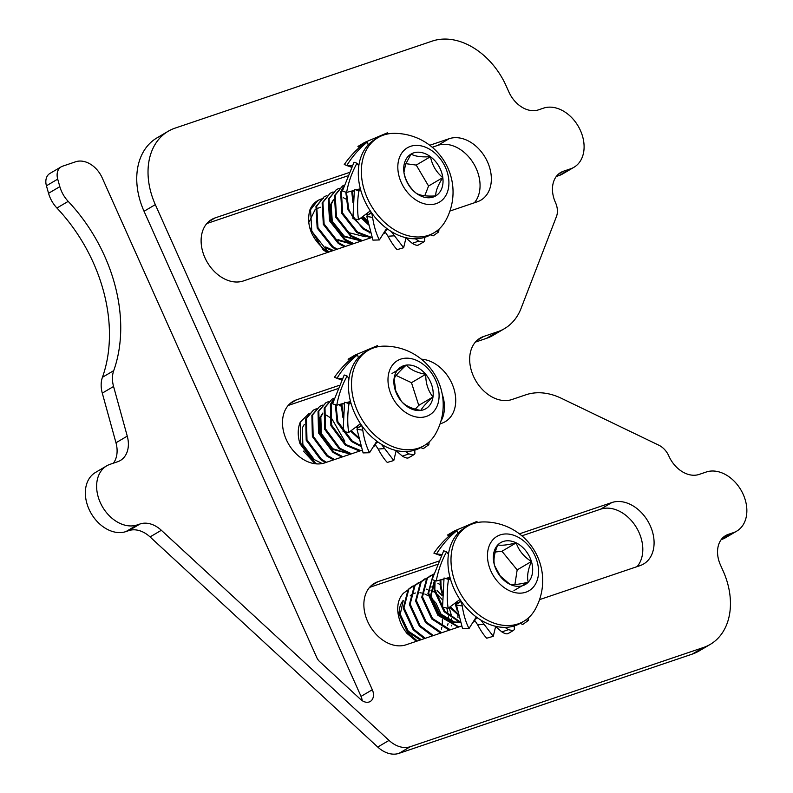 <?xml version="1.0" encoding="UTF-8"?>
<svg xmlns="http://www.w3.org/2000/svg" width="793" height="793" viewBox="0 0 793 793"><rect width="100%" height="100%" fill="white"/><g stroke="black" fill="none" stroke-linecap="round" stroke-linejoin="round"><path stroke-width="1.19" d="M438.519 561.216L377.884 581.735A34.723 25.435 59.5 0 0 374.365 583.341A34.723 25.435 59.5 0 0 367.655 621.504A34.723 25.435 59.5 0 0 406.095 644.798L461.377 626.083M339.047 385.418L296.513 399.821A34.723 25.435 59.5 0 0 292.994 401.427A34.723 25.435 59.5 0 0 286.283 439.58A34.723 25.435 59.5 0 0 324.724 462.884L361.905 450.295M348.88 172.636L215.131 217.897A34.723 25.435 59.5 0 0 211.612 219.512A34.723 25.435 59.5 0 0 204.901 257.666A34.723 25.435 59.5 0 0 243.342 280.96L371.739 237.513M100.275 502.534A33.395 24.464 59.5 0 0 137.239 524.926L140.064 523.975A26.714 19.567 -120.5 0 1 161.336 530.279L389.026 740.404A26.714 19.567 59.5 0 0 410.298 746.709L703.49 647.485A66.781 48.918 59.5 0 0 710.26 644.392A66.781 48.918 59.5 0 0 723.157 571.01L720.45 564.953A26.714 19.567 -120.5 0 1 725.615 535.602A26.714 19.567 -120.5 0 1 728.321 534.363L733.376 532.658A33.395 24.464 59.5 0 0 736.756 531.112A33.395 24.464 59.5 0 0 742.119 492.136A33.395 24.464 59.5 0 0 706.256 472.013L699.139 474.422A27.339 20.023 -120.5 0 1 668.876 456.084A27.339 20.023 -120.5 0 1 668.836 455.985A17.367 12.718 59.5 0 0 658.785 445.18L561.315 398.274A66.781 48.918 59.5 0 0 525.937 394.785L511.901 399.533A34.723 25.435 -120.5 0 1 473.461 376.239A34.723 25.435 -120.5 0 1 480.171 338.076A34.723 25.435 -120.5 0 1 483.69 336.47L497.736 331.722A66.781 48.918 59.5 0 0 504.497 328.629A66.781 48.918 59.5 0 0 521.09 308.348L556.478 216.479A17.367 12.718 59.5 0 0 555.496 202.612A27.339 20.023 -120.5 0 1 555.447 202.512A27.339 20.023 -120.5 0 1 560.73 172.468A27.339 20.023 -120.5 0 1 563.506 171.209L570.613 168.8A33.395 24.464 59.5 0 0 574.003 167.254A33.395 24.464 59.5 0 0 579.356 128.278A33.395 24.464 59.5 0 0 543.492 108.155L538.437 109.87A26.714 19.567 -120.5 0 1 508.868 91.948L506.162 85.892A66.781 48.918 59.5 0 0 432.244 41.097L174.985 128.159A66.781 48.918 59.5 0 0 168.225 131.251A66.781 48.918 59.5 0 0 155.319 204.634L372.314 689.741A10.686 7.831 -120.5 0 1 370.252 701.478A10.686 7.831 -120.5 0 1 360.666 699.456L319.688 661.64A9.347 6.85 -120.5 0 1 316.784 657.575L102.228 177.91A24.038 17.615 59.5 0 0 75.613 161.782L62.508 166.223A13.352 9.784 59.5 0 0 61.16 166.837A13.352 9.784 59.5 0 0 57.711 179.139L59.832 186.652A26.714 19.567 59.5 0 0 61.557 191.391A26.714 19.567 59.5 0 0 68.198 201.372A146.923 107.63 -120.5 0 1 113.716 370.638A26.714 19.567 59.5 0 0 113.568 386.478L127.257 436.13A26.714 19.567 -120.5 0 1 120.308 460.525A26.714 19.567 -120.5 0 1 117.602 461.754L110.118 464.292A33.395 24.464 59.5 0 0 106.728 465.838A33.395 24.464 59.5 0 0 100.275 502.534M106.728 465.838L95.447 472.479A33.395 24.464 59.5 0 0 88.994 509.175A33.395 24.464 59.5 0 0 125.958 531.578L128.783 530.616A26.714 19.567 -120.5 0 1 150.055 536.92L377.746 747.046A26.714 19.567 59.5 0 0 399.018 753.35L692.21 654.126A66.781 48.918 59.5 0 0 698.98 651.033L710.26 644.392M61.16 166.837L49.87 173.479A13.352 9.784 59.5 0 0 46.43 185.79L48.551 193.294A26.714 19.567 59.5 0 0 50.276 198.042A26.714 19.567 59.5 0 0 56.918 208.014A146.923 107.63 -120.5 0 1 102.436 377.29A26.714 19.567 59.5 0 0 102.287 393.13L115.976 442.772A26.714 19.567 -120.5 0 1 113.429 463.171M440.075 423.839L441.711 423.284A34.723 25.435 59.5 0 0 445.23 421.678A34.723 25.435 59.5 0 0 452.932 385.923A34.723 25.435 59.5 0 0 421.4 359.199M373.543 446.36L375.892 445.557M449.909 211.057L477.327 201.779A34.723 25.435 59.5 0 0 480.845 200.173A34.723 25.435 59.5 0 0 486.416 159.641A34.723 25.435 59.5 0 0 449.116 138.716L429.766 145.268M383.386 233.568L385.735 232.775M539.547 599.637L640.07 565.617A34.723 25.435 59.5 0 0 643.589 564.001A34.723 25.435 59.5 0 0 649.16 523.479A34.723 25.435 59.5 0 0 611.869 502.544L519.405 533.838M473.024 622.148L475.374 621.355M168.225 131.251L156.945 137.893A66.781 48.918 59.5 0 0 144.039 211.275L361.033 696.383A10.686 7.831 -120.5 0 1 362.163 700.645M556.289 176.472L559.333 175.441A33.395 24.464 59.5 0 0 562.713 173.895L574.003 167.254M475.374 342.11L486.446 338.363A66.781 48.918 59.5 0 0 493.216 335.27L504.497 328.629M721.214 539.597L722.096 539.299A33.395 24.464 59.5 0 0 725.476 537.753L736.756 531.112M474.353 202.78A34.723 25.435 59.5 0 0 473.015 162.595A34.723 25.435 59.5 0 0 437.835 145.357L432.244 147.25M347.364 175.977L206.814 223.537M440.868 421.321A34.723 25.435 59.5 0 0 442.226 394.171M337.531 388.758L288.196 405.461M637.106 566.618A34.723 25.435 59.5 0 0 635.758 526.433A34.723 25.435 59.5 0 0 600.579 509.195L521.883 535.83M437.002 564.547L369.568 587.375M500.542 576.699A24.286 17.793 59.5 0 0 509.82 584.253A24.286 17.793 59.5 0 0 528.227 582.181A24.286 17.793 59.5 0 0 531.419 561.494A24.286 17.793 59.5 0 0 516.203 542.868A24.286 17.793 59.5 0 0 497.796 544.93A24.286 17.793 59.5 0 0 494.604 565.617A24.286 17.793 59.5 0 0 500.542 576.699M500.304 576.055L509.82 584.253C513.408 585.036 519.544 584.342 528.227 582.181C526.79 576.818 527.86 569.919 531.419 561.494C523.866 556.755 518.791 550.54 516.203 542.868C507.639 545.019 501.503 545.703 497.796 544.93C494.257 553.236 493.196 560.126 494.604 565.617L500.304 576.055M467.692 526.175L464.639 527.969A55.213 40.443 59.5 0 0 464.301 605.416A55.213 40.443 59.5 0 0 520.674 623.129L523.727 621.325A55.213 40.443 59.5 0 0 530.289 616.092A55.213 40.443 59.5 0 0 535.116 609.52A58.741 58.741 0 0 0 483.532 521.933A55.213 40.443 59.5 0 0 467.692 526.175A55.213 40.443 59.5 0 0 461.129 531.409A55.213 40.443 59.5 0 0 467.355 603.612A55.213 40.443 59.5 0 0 523.727 621.325M493.256 539.359A31.551 23.116 59.5 0 0 496.814 580.625A31.551 23.116 59.5 0 0 532.777 587.752A31.551 23.116 59.5 0 0 529.218 546.496A31.551 23.116 59.5 0 0 493.256 539.359M403.26 600.38A24.722 18.11 -120.5 0 0 399.266 611.284L399.474 614.744L407.473 631.605L420.211 640.02M403.24 600.539L400.247 614.288L408.246 631.149L421.291 639.654M433.989 582.022L430.321 596.574L438.321 613.445L453.755 622.475L459.89 622.446M434.088 582.369L431.095 596.118L439.094 612.989L454.528 622.019L459.147 622.198M456.431 602.085L457.422 603.195M441.384 629.136L441.879 627.243M442.375 623.774L442.335 619.67M441.701 615.596L435.952 603.047L431.442 598.16M428.22 595.761L424.85 594.016M421.499 592.986L419.943 592.748M415.413 592.995L412.439 594.106M410.259 595.92L412.826 593.878L410.318 595.583M447.549 625.508L448.055 623.615M448.541 620.136L448.501 616.032M447.876 611.968L446.756 608.082M442.097 599.389L437.607 594.532M434.386 592.133L431.015 590.379M427.665 589.348L426.109 589.11M417.376 640.982L407.83 633.032L397.828 611.373C397.303 603.642 399.206 597.565 403.528 593.154L407.334 590.408M455.925 602.462L457.046 603.81M455.212 602.997L456.639 604.682M440.868 579.772L441.007 585.948L442.494 592.678M450.246 606.704L458.443 614.218M440.115 579.97L440.234 586.404L442.316 594.839M449.542 607.24L458.651 615.309M435.06 580.674L434.842 589.576L444.843 611.234L460.029 621.781M434.415 580.476L434.068 590.032L444.07 611.69L460.227 622.555M433.137 574.994L428.666 593.214L438.668 614.862L458.156 626.52L459.524 626.718M433.305 574.439L427.903 593.67L437.895 615.318L458.324 627.114M433.404 574.102L427.397 578.147L422.5 596.842L432.502 618.5L450.345 629.82M430.946 575.272L426.624 578.603L421.727 597.298L431.729 618.956L449.244 630.197M427.645 577.591L421.232 581.775L416.335 600.479L426.337 622.128L441.711 632.745M424.78 578.91L420.459 582.231L415.562 600.935L425.563 622.584L440.65 633.101M421.47 581.229L415.056 585.412L410.159 604.107L420.161 625.766L433.384 635.56M418.615 582.538L414.293 585.868L409.396 604.563L419.388 626.222L432.363 635.907M415.304 584.857L408.891 589.04L403.994 607.745L413.996 629.394L425.296 638.296M412.439 586.176L408.117 589.496L403.221 608.201L413.222 629.85L424.295 638.633M457.68 622.267L457.759 621.672M457.987 617.757L457.848 614.793M457.293 610.848L455.004 603.156M440.065 584.59L437.905 583.311M451.514 625.905L451.594 625.31M451.822 621.395L451.683 618.431M451.128 614.486L449.135 607.547M442.256 595.751L437.082 590.557M433.9 588.228L431.739 586.949M397.828 611.373A31.551 23.116 59.5 0 0 407.057 633.488L416.394 641.309M514.915 584.52L517.165 569.889L501.959 551.264L495.278 552.007M513.973 590.577L528.227 582.181M517.165 569.889L531.419 561.494M501.959 551.264L516.203 542.868M405.035 161.385A24.286 17.793 59.5 0 0 403.934 172.349A24.286 17.793 59.5 0 0 416.266 193.274A24.286 17.793 59.5 0 0 435.704 195.911A24.286 17.793 59.5 0 0 442.811 177.612A24.286 17.793 59.5 0 0 430.48 156.697A24.286 17.793 59.5 0 0 411.042 154.06A24.286 17.793 59.5 0 0 405.035 161.385M405.58 164.329L403.934 172.349C405.52 180.725 409.634 187.703 416.266 193.274C420.201 195.613 426.684 196.486 435.704 195.911C435.585 191.272 437.954 185.175 442.811 177.612C436.249 172.17 432.135 165.192 430.48 156.697C421.569 157.292 415.086 156.409 411.042 154.06L405.58 164.329M378.053 137.595L375 139.399A55.213 40.443 59.5 0 0 361.321 156.052A55.213 40.443 59.5 0 0 376.616 219.126A55.213 40.443 59.5 0 0 431.035 234.55L434.088 232.755A55.213 40.443 59.5 0 0 445.478 220.95A58.741 58.741 0 0 0 393.893 133.363A55.213 40.443 59.5 0 0 378.053 137.595A55.213 40.443 59.5 0 0 364.374 154.258A55.213 40.443 59.5 0 0 389.918 226.758A55.213 40.443 59.5 0 0 434.088 232.755M432.601 151.225A31.551 23.116 59.5 0 0 399.543 157.311A31.551 23.116 59.5 0 0 414.144 198.746A31.551 23.116 59.5 0 0 447.202 192.649A31.551 23.116 59.5 0 0 432.601 151.225M333.407 199.806L330.374 204.921L331.494 221.683L343.349 236.473L359.13 240.408M333.328 200.351L331.137 204.465L332.267 221.227L344.122 236.017L358.386 240.16M362.272 216.895L368.021 221.941M362.976 216.36L367.863 220.821M324.843 247.366L332.297 250.866M325.616 246.92L333.387 250.489M337.184 240.101L352.003 244.194M337.957 239.645L352.221 243.798M349.515 232.835L365.295 236.78M327.321 252.541L323.167 249.904L309.538 227.175M309.359 221.505L315.099 209.649M315.892 209.074L320.332 207.241M366.703 213.575L367.694 214.764M352.409 191.103L353.252 200.292M361.737 217.282L368.448 223.765M351.666 191.103L352.994 202.721M361.033 217.817L368.676 224.954M346.472 192.392L348.801 209.451L352.697 217.004M354.015 218.918L363.719 228.443L370.073 231.903M345.807 192.213L348.028 209.897L362.946 228.899L370.272 232.736M343.072 188.01L341.406 191.559L342.626 213.079L357.544 232.081L371.729 237.474M343.369 186.88L340.633 192.015L341.852 213.535L356.771 232.527L370.609 237.89M343.835 185.294L342.536 185.978L335.231 195.187L336.46 216.717L351.378 235.709L362.48 240.646M342.536 185.978L334.468 195.643L335.687 217.163L350.605 236.165L361.37 241.022M339.226 188.298L336.371 189.606L329.065 198.825L330.294 220.345L345.213 239.347L353.757 243.6M336.361 189.606L328.292 199.281L329.521 220.801L344.44 239.793L352.687 243.957M333.06 191.926L330.195 193.244L322.9 202.453L324.119 223.983L339.037 242.975L345.381 246.435M330.195 193.244L322.127 202.909L323.346 224.429L338.264 243.431L344.35 246.782M345.49 198.924L343.329 197.655M326.894 195.564L324.03 196.872L316.724 206.091L317.953 227.611L332.872 246.613L337.243 249.18M324.03 196.872L315.961 206.547L317.18 228.067L332.098 247.069L336.242 249.527M369.27 232.964L369.34 232.379M367.248 215.567L366.525 213.704M320.719 199.202L317.854 200.51L310.559 209.719L311.788 231.249L326.706 250.241L329.293 251.877M320.679 199.241A31.551 23.116 59.5 0 0 317.606 200.659A31.551 23.116 59.5 0 0 309.785 210.175C306.108 225.351 311.49 238.862 325.933 250.697L328.312 252.204M323.296 198.547A31.551 23.116 59.5 0 0 321.125 199.093M424.761 195.802L428.567 186.008L416.226 165.083L405.838 163.675M428.567 186.008L442.811 177.612M416.226 165.083L430.48 156.697M395.261 390.235A24.286 17.793 59.5 0 0 401.337 401.238A24.286 17.793 59.5 0 0 420.805 410.427A24.286 17.793 59.5 0 0 432.998 396.956A24.286 17.793 59.5 0 0 425.732 374.296A24.286 17.793 59.5 0 0 406.264 365.107A24.286 17.793 59.5 0 0 394.071 378.578A24.286 17.793 59.5 0 0 395.261 390.235M395.796 391.028L401.337 401.238C405.282 405.738 411.775 408.801 420.805 410.427C422.342 407.443 426.406 402.953 432.998 396.956C428.091 390.87 425.672 383.316 425.732 374.296C416.811 372.73 410.328 369.667 406.264 365.107C399.751 371.025 395.687 375.515 394.071 378.578L395.796 391.028M368.21 350.377L365.157 352.181A55.213 40.443 59.5 0 0 351.626 405.372A55.213 40.443 59.5 0 0 421.202 447.331L424.255 445.537A55.213 40.443 59.5 0 0 435.644 433.731A58.741 58.741 0 0 0 384.06 346.144A55.213 40.443 59.5 0 0 379.708 346.452A55.213 40.443 59.5 0 0 368.21 350.377A55.213 40.443 59.5 0 0 354.679 403.578A55.213 40.443 59.5 0 0 412.756 449.472A55.213 40.443 59.5 0 0 424.255 445.537M404.093 358.337A31.551 23.116 59.5 0 0 389.789 390.979A31.551 23.116 59.5 0 0 422.976 417.207A31.551 23.116 59.5 0 0 437.28 384.555A31.551 23.116 59.5 0 0 404.093 358.337M304.254 424.463L302.311 427.913L302.857 444.506L314.315 459.623L322.216 463.548M322.84 413.024L320.045 417.475L320.6 434.058L332.049 449.175L348.563 453.626M322.761 413.569L320.818 417.019L321.363 433.602L332.822 448.729L347.81 453.378M341.02 405.996L339.473 405.758M341.03 405.411L339.691 405.253M315.069 463.736L303.501 451.128M326.389 415.155L331.147 418.308M331.999 419.011L344.767 441.176M356.9 426.337L357.881 427.516M356.186 426.862L357.415 428.319M341.862 403.885L343.161 415.403M351.23 430.579L358.823 437.686M341.109 404.053L342.953 417.653M350.516 431.105L359.041 438.826M335.994 405.005L337.818 421.589L352.221 441.007L360.418 445.478M335.34 404.817L337.045 422.045L351.448 441.463L360.627 446.271M333.516 399.712L331.157 403.924L331.652 425.217L346.045 444.635L360.825 450.662M333.724 398.978L330.384 404.371L330.879 425.672L345.282 445.091L359.625 451.068M333.962 398.205L331.96 399.196L324.991 407.552L325.477 428.854L339.88 448.273L351.586 453.784M331.96 399.196L324.218 408.008L324.704 429.31L339.107 448.729L350.476 454.161M328.659 401.516L325.794 402.824L318.816 411.19L319.311 432.482L333.714 451.901L342.903 456.728M325.794 402.824L318.043 411.636L318.538 432.938L332.941 452.357L341.842 457.085M322.483 405.144L319.629 406.462L312.65 414.818L313.146 436.12L327.539 455.539L334.567 459.553M319.629 406.462L311.877 415.274L312.373 436.576L326.775 455.995L333.536 459.9M316.318 408.782L313.453 410.09L306.485 418.456L306.97 439.748L321.373 459.167L326.448 462.289M313.453 410.09L305.711 418.902L306.197 440.204L320.6 459.623L325.457 462.636M315.108 463.746L300.032 443.842A31.551 23.116 59.5 0 1 300.309 422.084L300.805 443.386L315.208 462.805L316.774 463.895M300.309 422.084L309.141 413.411M415.294 409.168L418.754 405.352L411.478 382.692L396.153 375.456M418.754 405.352L432.998 396.956M411.478 382.692L425.732 374.296M392.02 373.503L406.264 365.107M387.321 134.047L387.351 132.827L364.75 142.383L359.239 145.942L360.577 146.497M359.239 145.942L357.93 146.427L359.378 147.548M357.93 146.427L364.75 142.383M368.18 144.891L367.367 142.006C359.15 148.618 352.32 156.419 346.878 165.43L352.181 165.906M346.878 165.43L344.251 164.567C350.278 155.874 357.484 148.43 365.87 142.225L367.367 142.006M345.976 165.202L351.507 167.244M358.803 165.816L356.949 163.239C351.874 172.507 348.434 182.241 346.62 192.431L354.322 190.36M356.116 189.884L360.349 188.744M346.62 192.431L342.407 191.004L354.045 162.218L356.949 163.239M351.577 191.103L354.253 191.123M357.772 190.429L360.389 188.883M360.924 190.816L358.862 190.835C357.286 200.887 357.167 210.512 358.515 219.701L370.291 210.888M358.515 219.701L352.915 218.66L354.402 189.408L358.862 190.835M371.709 212.96L372.621 217.391C373.919 226.134 376.169 233.648 379.381 239.952L386.637 228.384M379.381 239.952L372.938 240.12L366.822 216.499L367.347 215.319L371.61 212.821M366.822 216.499L372.621 217.391M391.197 231.487L403.627 247.733L406.036 237.731M403.627 247.733L397.115 249.646C394.299 246.772 391.266 242.301 387.995 236.245L384.793 231.328M387.995 236.245L394.508 235.799M387.896 229.306L384.992 231.011M415.354 238.782L418.684 241.122L423.462 242.063L424.761 240.983L424.602 237.375M418.972 244.67C417.693 245.78 415.443 245.334 412.251 243.342L405.966 238.009M412.251 243.342L418.684 241.122M436.418 231.229L438.668 231.933L439.035 229.108M438.668 231.933L433.067 235.898L430.658 234.768M386.964 228.622L386.211 229.068M371.322 212.415L367.347 215.319M368.834 211.979L370.4 211.057M367.09 213.287A45.746 33.514 59.5 0 0 367.893 214.427M358.902 190.736L360.617 189.735M377.478 346.828L377.508 345.609L354.907 355.165L349.396 358.723L350.744 359.288M349.396 358.723L348.087 359.219L349.544 360.329M348.087 359.219L354.907 355.165M358.347 357.683L357.534 354.798C349.316 361.4 342.487 369.211 337.045 378.211L342.338 378.687M337.045 378.211L334.408 377.349C340.435 368.666 347.641 361.211 356.027 355.006L357.534 354.798M336.133 377.983L341.664 380.025M348.97 378.608L347.106 376.031C342.041 385.299 338.591 395.023 336.777 405.213L344.479 403.151M346.273 402.666L350.506 401.526M336.777 405.213L332.574 403.786L344.212 375L347.106 376.031M341.733 403.885L344.41 403.915M347.929 403.211L350.546 401.674M351.081 403.597L349.029 403.617C347.443 413.668 347.324 423.293 348.672 432.492L360.448 423.68M348.672 432.492L343.072 431.442L344.559 402.19L349.029 403.617M361.866 425.742L362.778 430.173C364.076 438.916 366.336 446.439 369.538 452.734L376.804 441.166M369.538 452.734L363.095 452.912L356.989 429.291L357.514 428.111L361.767 425.603M356.989 429.291L362.778 430.173M381.364 444.278L393.784 460.525L396.193 450.513M393.784 460.525L387.281 462.428C384.466 459.553 381.423 455.093 378.162 449.026L374.95 444.12M378.162 449.026L384.674 448.58M378.063 442.088L375.148 443.802M405.52 451.574L408.851 453.903L413.619 454.855L414.917 453.765L414.759 450.166M409.138 457.452C407.85 458.562 405.61 458.126 402.408 456.134L396.133 450.791M402.408 456.134L408.851 453.903M426.575 444.011L428.825 444.714L429.191 441.889M428.825 444.714L423.234 448.679L420.815 447.559M377.121 441.414L376.368 441.86M361.489 425.197L357.514 428.111M358.991 424.77L360.557 423.839M357.246 426.069A45.746 33.514 59.5 0 0 358.059 427.219M349.059 403.528L350.774 402.517M476.96 522.617L476.989 521.398L454.389 530.953L448.878 534.522L450.216 535.077M448.878 534.522L447.569 535.007L449.016 536.127M447.569 535.007L454.389 530.953M457.819 533.471L457.006 530.586C448.788 537.188 441.959 544.999 436.517 554.01L441.82 554.476M436.517 554.01L433.89 553.137C439.917 544.454 447.123 537.01 455.509 530.795L457.006 530.586M435.615 553.782L441.146 555.814M448.441 554.396L446.588 551.819C441.513 561.087 438.073 570.811 436.259 581.001L443.961 578.94M445.755 578.454L449.988 577.324M436.259 581.001L432.046 579.574L443.683 550.798L446.588 551.819M441.205 579.673L443.892 579.703M447.411 578.999L450.027 577.463M450.553 579.396L448.501 579.405C446.925 589.457 446.806 599.082 448.144 608.281L459.93 599.468M448.144 608.281L442.553 607.23L444.04 577.978L448.501 579.405M461.348 601.53L462.26 605.961C463.558 614.704 465.808 622.227 469.02 628.522L476.276 616.964M469.02 628.522L462.577 628.7L456.461 605.079L456.986 603.899L461.248 601.391M456.461 605.079L462.26 605.961M480.836 620.067L493.266 636.313L495.675 626.311M493.266 636.313L486.753 638.216C483.938 635.342 480.905 630.881 477.634 624.815L474.432 619.908M477.634 624.815L484.146 624.369M477.535 617.876L474.63 619.591M504.992 627.362L508.323 629.692L513.101 630.643L514.399 629.553L514.241 625.955M508.61 633.24C507.332 634.35 505.082 633.914 501.88 631.922L495.605 626.579M501.88 631.922L508.323 629.692M526.056 619.809L528.297 620.513L528.663 617.688M528.297 620.513L522.706 624.478L520.297 623.348M476.603 617.202L475.85 617.648M460.961 600.985L456.986 603.899M458.473 600.559L460.039 599.637M456.728 601.857A45.746 33.514 59.5 0 0 457.531 603.007M448.541 579.316L450.255 578.305M377.884 581.735L371.253 585.64M296.513 399.821L289.881 403.726M215.131 217.897L208.5 221.802M137.239 524.926L125.958 531.578M68.198 201.372L56.918 208.014M563.506 171.209L558.282 174.282M483.69 336.47L477.059 340.375M410.298 746.709L399.018 753.35M389.026 740.404L377.746 747.046M703.49 647.485L692.21 654.126M728.321 534.363L723.226 537.367M733.376 532.658L722.096 539.299M497.736 331.722L486.446 338.363M570.613 168.8L559.333 175.441M155.319 204.634L144.039 211.275M372.314 689.741L361.033 696.383M57.711 179.139L46.43 185.79M59.832 186.652L48.551 193.294M113.716 370.638L102.436 377.29M113.568 386.478L102.287 393.13M127.257 436.13L115.976 442.772M140.064 523.975L128.783 530.616M161.336 530.279L150.055 536.92M449.116 138.716L437.835 145.357M611.869 502.544L600.579 509.195M357.881 190.469L359.893 190.826M418.526 244.968L423.462 242.063M348.038 403.25L350.06 403.607M408.682 457.759L413.619 454.845M447.52 579.039L449.532 579.396M508.164 633.548L513.101 630.643"/></g></svg>
